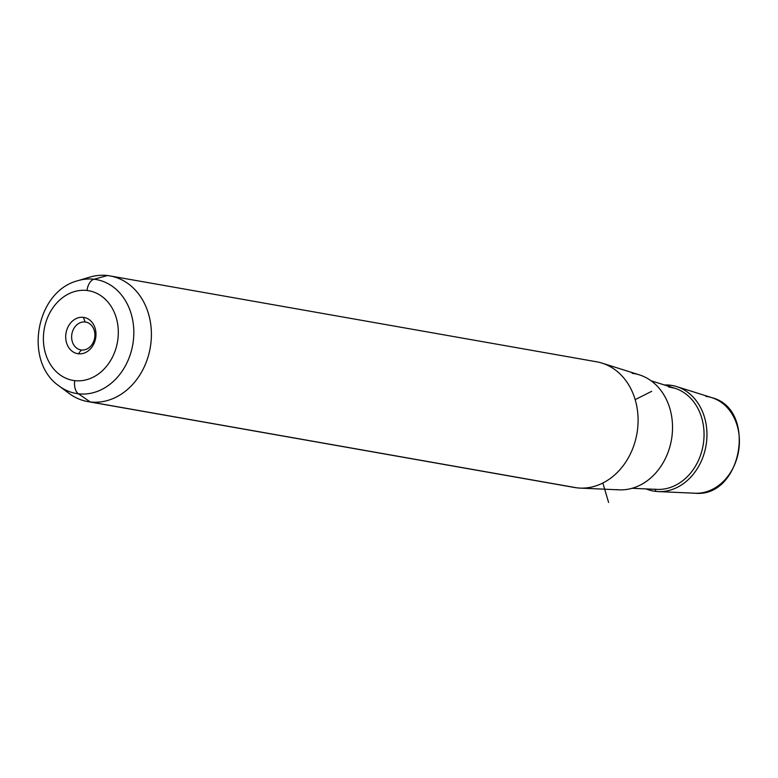 <?xml version="1.0" encoding="UTF-8"?>
<svg xmlns="http://www.w3.org/2000/svg" width="778" height="778" viewBox="0 0 778 778"><rect width="100%" height="100%" fill="white"/><g stroke="black" fill="none" stroke-linecap="round" stroke-linejoin="round"><path stroke-width="1.17" d="M85.172 321.985L86.261 322.18L85.172 321.985L83.334 317.346A18.39 15.025 100 0 1 95.782 337.302A18.39 15.025 100 0 1 78.364 353.786L81.35 349.993A14.14 11.553 100 0 1 80.805 349.915A14.14 11.553 100 0 1 71.829 334.316A14.14 11.553 100 0 1 85.172 321.985A14.14 11.553 -80 0 0 71.78 334.657A14.14 11.553 -80 0 0 81.35 349.993A14.14 11.553 -80 0 0 94.741 337.331A14.14 11.553 -80 0 0 85.172 321.985A14.14 11.553 100 0 1 85.716 322.063A14.14 11.553 100 0 1 94.692 337.662A14.14 11.553 100 0 1 81.35 349.993L78.364 353.786A18.39 15.025 100 0 1 65.906 333.82A18.39 15.025 100 0 1 83.334 317.346L85.172 321.985M64.253 389.292A63.815 52.145 -80 0 0 87.778 401.584A63.815 52.145 -80 0 0 90.258 401.954L576.945 487.845L90.258 401.954A63.815 52.145 -80 0 0 150.475 346.298A63.815 52.145 -80 0 0 109.961 275.908L596.648 361.799A63.815 52.145 100 0 1 637.163 432.198A63.815 52.145 100 0 1 576.945 487.845A63.815 52.145 -80 0 0 579.989 488.098A63.815 52.145 -80 0 0 636.91 433.706A63.815 52.145 -80 0 0 602.046 363.122A63.815 52.145 -80 0 0 594.168 361.439M602.046 363.122L639.37 374.86A58.71 47.973 100 0 1 671.443 439.803A58.71 47.973 100 0 1 619.074 489.839L579.989 488.098M109.961 275.908A63.815 52.145 -80 0 0 107.481 275.538A63.815 52.145 -80 0 0 83.645 279.399M576.945 487.845A63.815 52.145 100 0 1 574.465 487.485L87.778 401.584M692.653 493.038A48.79 39.873 -80 0 0 694.978 493.223C741.949 498.027 757.626 409.238 711.851 397.665A48.79 39.873 100 0 1 738.507 451.639A48.79 39.873 100 0 1 694.978 493.223A48.79 39.873 -80 0 0 738.507 451.639A48.79 39.873 -80 0 0 711.851 397.665A48.79 39.873 -80 0 0 705.831 396.381M655.601 491.375A53.604 43.801 -80 0 0 658.159 491.579A53.604 43.801 -80 0 0 705.967 445.901A53.604 43.801 -80 0 0 676.685 386.608A53.604 43.801 -80 0 0 670.072 385.188A53.604 43.801 -80 0 0 664.431 384.984A53.604 43.801 100 0 1 670.072 385.188A2.13 1.225 -83.4 0 1 669.459 386.559A2.13 1.225 96.6 0 0 670.072 385.188A53.604 43.801 100 0 1 706.366 443.353A53.604 43.801 100 0 1 655.601 491.375A53.604 43.801 100 0 1 646.09 488.915A53.604 43.801 -80 0 0 655.601 491.375A2.13 1.225 96.6 0 0 654.911 489.304A2.13 1.225 -83.4 0 1 655.601 491.375M78.413 393.794A57.835 47.264 -80 0 0 133.184 341.98A57.835 47.264 -80 0 0 94.021 279.224L107.481 275.538A63.815 52.145 100 0 1 150.699 344.78A63.815 52.145 100 0 1 90.258 401.954L78.413 393.794L90.258 401.954A63.815 52.145 100 0 1 69.106 393.435L59.235 386.083A57.835 47.264 -80 0 0 78.413 393.794A57.835 47.264 100 0 1 59.235 386.083C23.34 361.702 35.759 291.322 77.839 280.702A57.835 47.264 100 0 1 94.021 279.224A57.835 47.264 -80 0 0 77.839 280.702L89.626 277.172A63.815 52.145 100 0 1 107.481 275.538L94.021 279.224A12.759 7.352 96.6 0 0 86.99 290.486A45.513 37.188 100 0 1 117.809 339.869A45.513 37.188 100 0 1 74.707 380.637A45.513 37.188 100 0 1 43.889 331.263A45.513 37.188 100 0 1 86.99 290.486A45.513 37.188 -80 0 0 43.889 331.263A45.513 37.188 -80 0 0 74.707 380.637A12.759 7.352 96.6 0 0 78.413 393.794A12.759 7.352 -83.4 0 1 74.707 380.637A45.513 37.188 -80 0 0 117.809 339.869A45.513 37.188 -80 0 0 86.99 290.486A12.759 7.352 -83.4 0 1 94.021 279.224A57.835 47.264 100 0 1 133.184 341.98A57.835 47.264 100 0 1 78.413 393.794M83.334 317.346A18.39 15.025 -80 0 0 65.906 333.82A18.39 15.025 -80 0 0 78.364 353.786A18.39 15.025 -80 0 0 95.782 337.302A18.39 15.025 -80 0 0 83.334 317.346M616.273 489.615A58.71 47.973 -80 0 0 671.881 437.012A58.71 47.973 -80 0 0 632.125 373.314M668.642 386.938L674.886 388.271A51.64 42.197 100 0 1 703.098 445.386A51.64 42.197 100 0 1 657.031 489.401A51.64 42.197 -80 0 0 703.098 445.386A51.64 42.197 -80 0 0 674.886 388.271A51.64 42.197 -80 0 0 668.516 386.909M654.57 489.206A51.64 42.197 -80 0 0 657.031 489.401L632.096 488.292M602.843 483.002L608.61 502.462M635.169 399.639L651.701 391.305M711.851 397.665L676.685 386.608M694.978 493.223L658.159 491.579M674.886 388.271L651.069 380.773M657.031 489.401L654.619 489.206"/></g></svg>
